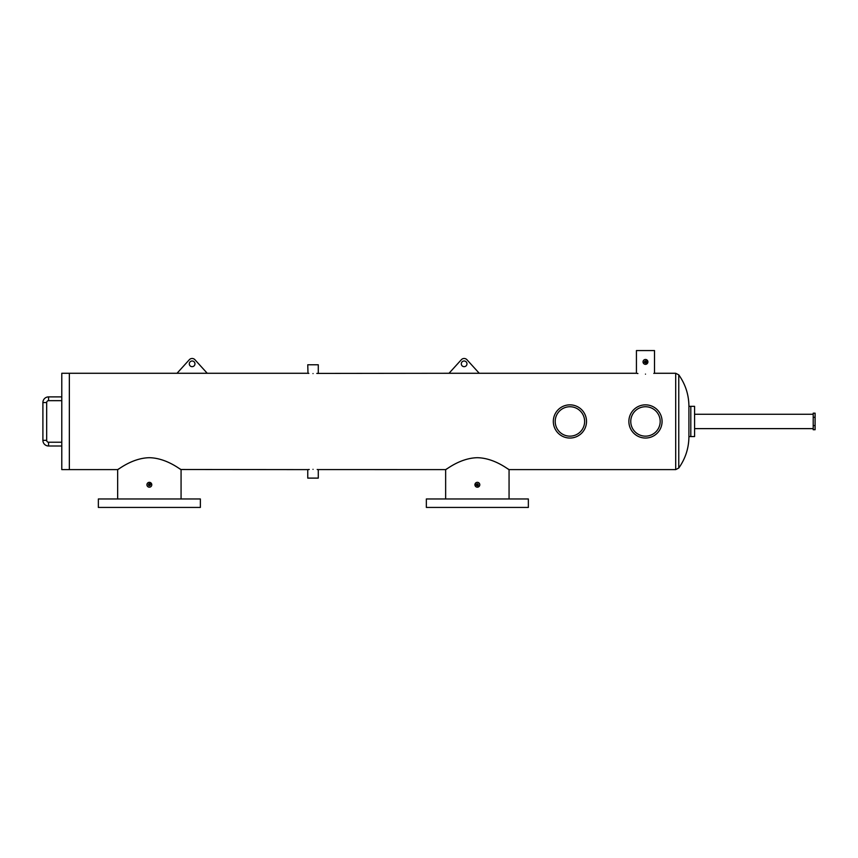 <?xml version="1.0" encoding="UTF-8"?>
<svg xmlns="http://www.w3.org/2000/svg" width="858" height="858" viewBox="0 0 858 858"><rect width="100%" height="100%" fill="white"/><g stroke="black" fill="none" stroke-linecap="round" stroke-linejoin="round"><path stroke-width="1.29" d="M662.076 421.439A16.602 16.602 0 0 0 645.473 404.847A16.602 16.602 0 0 0 628.871 421.439A16.602 16.602 0 0 0 645.473 438.041A16.602 16.602 0 0 0 662.076 421.439M660.188 421.439A14.715 14.715 0 0 0 645.473 406.735A14.715 14.715 0 0 0 630.759 421.439A14.715 14.715 0 0 0 645.473 436.154A14.715 14.715 0 0 0 660.188 421.439M586.518 421.439A16.602 16.602 0 0 0 569.916 404.847A16.602 16.602 0 0 0 553.313 421.439A16.602 16.602 0 0 0 569.916 438.041A16.602 16.602 0 0 0 586.518 421.439M584.63 421.439A14.715 14.715 0 0 0 569.916 406.735A14.715 14.715 0 0 0 555.201 421.439A14.715 14.715 0 0 0 569.916 436.154A14.715 14.715 0 0 0 584.63 421.439M813.212 417.299L813.212 429.729L815.1 429.729L815.1 425.589L813.212 425.589L813.212 413.159L815.1 413.159L815.1 417.299L813.212 417.299M813.212 414.264L694.583 414.264M813.212 428.625L694.583 428.625M688.92 406.327L694.583 406.327L694.583 436.561L690.808 436.561L690.808 406.327L690.808 436.561L688.92 436.561L688.92 406.327C688.835 394.777 685.445 384.277 678.764 374.849L678.764 468.039C685.445 458.612 688.835 448.112 688.92 436.561M61.787 400.665L48.563 400.665A1.888 1.888 0 0 0 46.675 402.552L46.675 440.336A1.888 1.888 0 0 0 48.563 442.224L48.563 445.999L61.787 445.999M61.787 396.889L48.563 396.889A5.663 5.663 0 0 0 42.9 402.552L42.9 440.336A5.663 5.663 0 0 0 48.563 445.999M42.9 440.336L46.675 440.336A1.888 1.888 0 0 0 48.563 442.224L61.787 442.224M48.563 400.665L48.563 396.889A5.663 5.663 0 0 0 42.9 402.552L46.675 402.552M117.653 498.97L117.653 469.616L69.348 469.616L69.348 373.273L61.787 373.273L61.787 469.616L69.348 469.616L69.348 373.273L207.239 373.273L194.927 359.727A3.775 3.775 0 0 0 189.328 359.727L177.016 373.273M461.304 363.835A2.831 2.831 0 0 0 464.135 366.666A2.831 2.831 0 0 0 466.966 363.835A2.831 2.831 0 0 0 464.135 360.993A2.831 2.831 0 0 0 461.304 363.835M479.247 373.273L466.934 359.727A3.775 3.775 0 0 0 461.336 359.727L449.024 373.273L636.432 373.273L636.432 350.568L654.515 350.568L654.515 373.273L653.807 373.402M189.296 363.835A2.831 2.831 0 0 0 192.128 366.666A2.831 2.831 0 0 0 194.959 363.835A2.831 2.831 0 0 0 192.128 360.993A2.831 2.831 0 0 0 189.296 363.835M815.1 417.299L815.1 425.589M528.356 498.97L426.351 498.97L426.351 507.432L528.356 507.432L528.356 498.97M200.364 498.97L98.359 498.97L98.359 507.432L200.364 507.432L200.364 498.97M150.289 484.577L150.3 484.749A0.944 0.944 0 0 0 149.356 483.815A0.944 0.944 0 0 0 148.413 484.759L149.356 483.815L148.413 484.759A0.944 0.944 0 0 0 149.356 485.703A0.944 0.944 0 0 0 150.3 484.759L149.356 485.703L148.413 484.759L149.356 485.703L150.3 484.759L149.356 485.703L148.434 484.942M477.177 485.692L478.303 484.759A0.944 0.944 0 0 0 477.359 483.815A0.944 0.944 0 0 0 476.415 484.759L477.359 483.815L476.415 484.759L477.359 485.703L476.415 484.759L477.359 485.703L478.303 484.759L477.359 485.703L476.426 484.942M477.359 483.815L476.415 484.759A0.944 0.944 0 0 0 477.359 485.703A0.944 0.944 0 0 0 478.303 484.759L477.359 483.815L476.426 484.577M646.396 362.087L645.473 362.848L644.53 361.904L645.291 362.827M644.551 362.087L645.473 360.961L644.53 361.904A0.944 0.944 0 0 0 645.473 362.848A0.944 0.944 0 0 0 646.417 361.904A0.944 0.944 0 0 0 645.473 360.961A0.944 0.944 0 0 0 644.53 361.904M148.413 484.759L149.356 483.815L148.413 484.759M146.933 484.759A2.435 2.435 0 0 0 149.356 487.194A2.435 2.435 0 0 0 151.791 484.759A2.435 2.435 0 0 0 149.356 482.325A2.435 2.435 0 0 0 146.933 484.759L146.975 485.231M151.791 484.759L149.356 482.325L148.016 482.743M475.643 483.043L474.924 484.759A2.435 2.435 0 0 0 477.359 487.194A2.435 2.435 0 0 0 479.794 484.759A2.435 2.435 0 0 0 477.359 482.325A2.435 2.435 0 0 0 474.924 484.759L476.008 486.786M477.359 482.325L476.651 482.432M645.473 374.131C657.142 373.198 657.142 373.198 645.473 374.131C633.805 373.198 633.805 373.198 645.473 374.131M637.912 373.53L637.108 373.402M316.795 373.412L449.024 373.273M313.02 373.562C319.809 373.251 319.809 373.251 313.02 373.562C306.22 373.251 306.22 373.251 313.02 373.562M318.286 373.273L318.286 364.779L307.754 364.779L308.001 373.305M308.14 373.316L308.848 373.38M313.02 469.326C319.809 469.637 319.809 469.637 313.02 469.326C306.231 469.637 306.231 469.637 313.02 469.326M445.645 498.97L445.645 469.616L318.039 469.583M317.9 469.573L317.192 469.508M309.245 469.476L307.754 469.616L307.754 478.11L318.286 478.11L318.286 469.616M645.473 359.47L647.189 360.188M647.35 360.36L647.854 362.376M647.908 361.904A2.435 2.435 0 0 0 645.473 359.47A2.435 2.435 0 0 0 643.039 361.904A2.435 2.435 0 0 0 645.473 364.339A2.435 2.435 0 0 0 647.908 361.904L645.473 364.339M643.092 361.433L643.457 360.553M149.356 457.7C166.838 458.043 180.963 470.12 181.07 469.616C180.984 470.152 166.881 458.054 149.356 457.7C131.885 458.043 117.76 470.12 117.653 469.616C117.728 470.163 131.832 458.054 149.356 457.7M307.754 469.616L180.909 469.508M180.899 469.498L179.579 468.65M477.359 457.7C494.83 458.043 508.966 470.12 509.062 469.616C508.987 470.152 494.884 458.054 477.359 457.7C459.888 458.043 445.752 470.12 445.645 469.616C445.72 470.163 459.824 458.054 477.359 457.7M654.515 373.273L675.696 373.273L675.696 469.616L509.062 469.616L507.582 468.65M477.359 487.194L479.504 485.907M447.082 468.683L445.806 469.508M119.09 468.683L117.814 469.508M643.929 363.781L643.039 361.904M150.3 484.759L149.356 483.815M645.473 360.961L646.417 361.904L645.656 360.982M307.754 373.273L207.239 373.273M675.696 373.273L678.764 374.849M181.07 469.616L181.07 498.97M509.062 469.616L509.062 498.97M675.696 469.616L678.764 468.039"/></g></svg>
